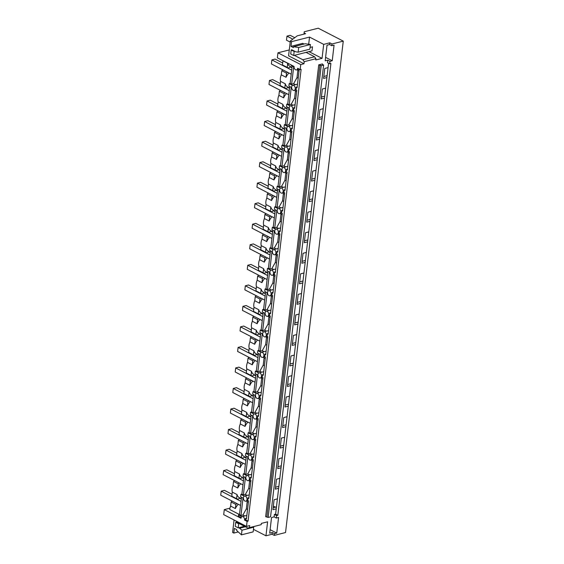 <?xml version="1.0" encoding="UTF-8"?>
<svg xmlns="http://www.w3.org/2000/svg" width="564" height="564" viewBox="0 0 564 564"><rect width="100%" height="100%" fill="white"/><g stroke="black" fill="none" stroke-linecap="round" stroke-linejoin="round"><path stroke-width="0.85" d="M244.564 520.086L247.088 521.39L248.054 521.143L245.53 519.846L244.564 520.086A2.637 1.734 -104.3 0 0 244.466 518.753A2.637 1.734 -104.3 0 0 242.132 516.61A2.637 1.734 -104.3 0 0 241.385 517.16A2.637 1.734 -104.3 0 0 241.004 518.253L224.289 509.623L229.95 508.185M224.289 509.623L223.696 514.636L246.496 526.402L249.711 525.585L249.471 527.65L261.195 524.668L261.343 523.406L267.604 521.813L265.961 535.8L272.067 534.249L272.271 532.522L269.698 533.177L271.538 517.54L274.104 516.885L274.393 514.438L276.621 515.588L277.841 515.277L330.913 63.471L329.693 63.781L329.982 61.335L327.754 60.186L327.465 62.639L329.693 63.781M274.393 514.438L275.613 514.128L277.841 515.277M241.159 517.59L238.361 516.145L238.501 514.932L241.914 516.687M239.481 514.544L229.71 509.504A8.798 5.725 -62.7 0 1 230.641 506.105L235.392 508.552A8.798 5.725 -62.7 0 1 238.332 504.286M327.754 60.186L325.188 60.841L327.021 45.205L329.595 44.549L329.792 42.829L323.694 44.38L322.051 58.367L315.784 59.96L315.932 58.705L304.207 61.688L303.961 63.76L300.753 64.578L277.953 52.812L277.361 57.824L294.077 66.446A2.637 1.734 -104.3 0 0 294.175 67.786A2.637 1.734 -104.3 0 0 296.509 69.929A2.637 1.734 -104.3 0 0 297.256 69.379A2.637 1.734 -104.3 0 0 297.637 68.286L300.161 69.591L301.127 69.344L248.054 521.143M277.953 52.812L289.283 49.928M272.067 534.249L274.294 535.398L285.539 532.529L343.264 41.116L318.237 28.2L304.25 31.76L303.975 34.129M246.496 526.402L247.088 521.39M275.613 514.128L276.233 508.834L272.927 509.68L274.097 499.725L277.403 498.879L278.644 488.297L275.338 489.143L276.508 479.189L279.814 478.342L281.062 467.76L277.749 468.606L278.919 458.652L282.233 457.806L283.473 447.224L280.167 448.07L281.33 438.115L284.644 437.269L285.885 426.687L282.578 427.533L283.748 417.579L287.055 416.733L288.296 406.15L284.989 406.996L286.159 397.042L289.466 396.196L290.707 385.614L287.4 386.46L288.571 376.505L291.877 375.659L293.125 365.077L289.811 365.923L290.982 355.969L294.295 355.123L295.536 344.548L292.23 345.387L293.393 335.432L296.706 334.586L297.947 324.011L294.641 324.85L295.811 314.895L299.117 314.056L300.358 303.474L297.052 304.313L298.222 294.359L301.528 293.52L302.769 282.938L299.463 283.777L300.633 273.822L303.94 272.983L305.187 262.401L301.874 263.24L303.044 253.285L306.351 252.446L307.599 241.864L304.285 242.703L305.455 232.749L308.769 231.91L310.01 221.328L306.703 222.167L307.873 212.212L311.18 211.373L312.421 200.791L309.114 201.63L310.285 191.675L313.591 190.836L314.832 180.254L311.525 181.093L312.696 171.139L316.002 170.3L317.25 159.718L313.936 160.557L315.107 150.602L318.413 149.763L319.661 139.181L316.348 140.02L317.518 130.065L320.831 129.226L322.072 118.644L318.766 119.483L319.936 109.529L323.243 108.69L324.483 98.108L321.177 98.947L322.347 88.992L325.654 88.153L326.894 77.571L323.588 78.41L324.758 68.455L328.065 67.617L328.586 63.21M300.753 64.578L300.161 69.591M268.14 517.449L265.658 516.659L318.731 64.86L322.425 63.922L322.368 64.388L323.623 65.036L270.551 516.836L268.14 517.449L321.212 65.65L323.623 65.036M234.06 519.987L232.601 532.444L233.813 533.072L234.363 528.383L236.739 529.61L236.64 530.449L241.434 534.855L241.984 530.195L253.708 527.206L253.166 526.713M238.854 527.7L241.984 530.195M239.326 523.66L238.685 523.822L235.717 522.285L236.358 522.123L247.85 528.052L249.471 527.65M273.35 506.091L275.436 507.17M265.961 535.8L253.455 529.349M238.262 531.944L233.813 533.072M241.434 534.855L253.158 531.873L253.708 527.206M274.294 535.398L274.492 533.671L272.271 532.522M274.492 533.671L276.741 533.1L270.107 529.674M276.741 533.1L278.581 517.463L276.332 518.034L274.104 516.885M276.332 518.034L276.621 515.588M239.806 528.193L245.368 526.776M343.264 41.116L332.02 43.978L331.815 45.698L334.064 45.127L332.231 60.764L329.982 61.335M276.459 506.909L273.152 507.748M276.233 508.834L277.403 498.879M326.894 77.571L328.065 67.617M324.483 98.108L325.654 88.153M322.072 118.644L323.243 108.69M319.661 139.181L320.831 129.226M317.25 159.718L318.413 149.763M314.832 180.254L316.002 170.3M312.421 200.791L313.591 190.836M310.01 221.328L311.18 211.373M307.599 241.864L308.769 231.91M305.187 262.401L306.351 252.446M302.769 282.938L303.94 272.983M300.358 303.474L301.528 293.52M297.947 324.011L299.117 314.056M295.536 344.548L296.706 334.586M293.125 365.077L294.295 355.123M290.707 385.614L291.877 375.659M288.296 406.15L289.466 396.196M285.885 426.687L287.055 416.733M283.473 447.224L284.644 437.269M281.062 467.76L282.233 457.806M278.644 488.297L279.814 478.342M278.877 486.372L275.563 487.211M247.533 509.489L246.348 508.855L242.943 514.988L240.976 515.461L239.467 514.685L238.501 514.932M239.467 514.685L241.512 497.272M243.394 498.245L240.631 496.821L240.913 494.395L241.878 494.149L243.923 476.735M245.805 477.708L243.042 476.284L243.324 473.859L244.29 473.612L246.334 456.198M248.216 457.171L245.453 455.747L245.742 453.322L246.701 453.075L248.745 435.662M250.635 436.635L247.864 435.211L248.153 432.785L249.112 432.539L251.163 415.132M253.046 416.098L250.282 414.674L250.564 412.249L251.53 412.002L253.574 394.596M255.457 395.561L252.693 394.137L252.975 391.712L253.941 391.465L255.986 374.059M257.868 375.032L255.104 373.601L255.386 371.175L256.352 370.929L258.397 353.522M260.279 354.495L257.515 353.064L257.804 350.639L258.763 350.392L260.808 332.986M262.697 333.958L259.926 332.527L260.216 330.102L261.174 329.855L263.226 312.449M265.108 313.422L262.338 311.991L262.627 309.565L263.592 309.319L265.637 291.912M267.519 292.885L264.756 291.454L265.038 289.029L266.004 288.782L268.048 271.376M269.93 272.349L267.167 270.917L267.449 268.492L268.415 268.245L270.459 250.839M272.341 251.812L269.578 250.381L269.86 247.956L270.826 247.709L272.87 230.302M274.76 231.275L271.989 229.844L272.278 227.419L273.237 227.172L275.281 209.766M277.171 210.739L274.4 209.307L274.689 206.882L275.655 206.636L277.699 189.229M279.582 190.202L276.818 188.771L277.1 186.346L278.066 186.106L280.111 168.692M281.993 169.665L279.229 168.234L279.511 165.809L280.477 165.569L282.522 148.156M284.404 149.129L281.64 147.697L281.922 145.272L282.888 145.033L284.933 127.619M286.822 128.592L284.052 127.161L284.341 124.736L285.299 124.496L287.344 107.082M289.233 108.055L286.463 106.624L286.752 104.199L287.718 103.959L289.762 86.546M291.644 87.519L288.881 86.095L289.163 83.662L290.129 83.423L292.173 66.009M294.055 66.982L291.292 65.558L291.348 65.043M232.121 501.086L231.127 501.988L230.641 506.105M240.349 498.16L237.648 499.218L231.804 496.2L232.283 492.09A8.798 5.725 -62.7 0 1 232.121 488.967A8.798 5.725 -62.7 0 1 233.052 485.569L233.538 481.452L234.532 480.549M242.76 477.623L240.06 478.681L234.215 475.663L234.702 471.553A8.798 5.725 -62.7 0 1 234.539 468.43A8.798 5.725 -62.7 0 1 235.463 465.032L235.949 460.915L236.951 460.012M245.178 457.087L242.478 458.144L236.626 455.134L237.113 451.017A8.798 5.725 -62.7 0 1 236.951 447.894A8.798 5.725 -62.7 0 1 237.881 444.495L238.361 440.378L239.362 439.476M247.589 436.55L244.889 437.608L239.044 434.597L239.524 430.48A8.798 5.725 -62.7 0 1 239.362 427.357A8.798 5.725 -62.7 0 1 240.292 423.959L240.772 419.842L241.773 418.939M250 416.013L247.3 417.071L241.455 414.061L241.935 409.943A8.798 5.725 -62.7 0 1 241.773 406.82A8.798 5.725 -62.7 0 1 242.703 403.422L243.19 399.305L244.184 398.403M252.411 395.484L249.711 396.541L243.867 393.524L244.346 389.407A8.798 5.725 -62.7 0 1 244.184 386.284A8.798 5.725 -62.7 0 1 245.114 382.885L245.601 378.768L246.595 377.866M254.822 374.947L252.122 376.005L246.278 372.987L246.764 368.87A8.798 5.725 -62.7 0 1 246.602 365.747A8.798 5.725 -62.7 0 1 247.525 362.349L248.012 358.232L249.013 357.329M257.24 354.411L254.54 355.468L248.689 352.451L249.175 348.333A8.798 5.725 -62.7 0 1 249.013 345.21A8.798 5.725 -62.7 0 1 249.944 341.812L250.423 337.695L251.424 336.793M259.651 333.874L256.951 334.931L251.1 331.914L251.586 327.797A8.798 5.725 -62.7 0 1 251.424 324.674A8.798 5.725 -62.7 0 1 252.355 321.276L252.834 317.158L253.835 316.256M262.063 313.337L259.362 314.395L253.518 311.377L253.997 307.26A8.798 5.725 -62.7 0 1 253.835 304.137A8.798 5.725 -62.7 0 1 254.766 300.739L255.245 296.622L256.246 295.719M264.474 292.801L261.774 293.858L255.929 290.841L256.409 286.724A8.798 5.725 -62.7 0 1 256.246 283.6A8.798 5.725 -62.7 0 1 257.177 280.202L257.663 276.085L258.657 275.183M266.885 272.264L264.185 273.321L258.34 270.304L258.827 266.187A8.798 5.725 -62.7 0 1 258.664 263.064A8.798 5.725 -62.7 0 1 259.588 259.666L260.074 255.548L261.076 254.646M269.303 251.727L266.603 252.785L260.751 249.767L261.238 245.65A8.798 5.725 -62.7 0 1 261.076 242.527A8.798 5.725 -62.7 0 1 262.006 239.129L262.486 235.012L263.487 234.109M271.714 231.191L269.014 232.248L263.162 229.231L263.649 225.114A8.798 5.725 -62.7 0 1 263.487 221.99A8.798 5.725 -62.7 0 1 264.417 218.592L264.897 214.475L265.898 213.573M274.125 210.654L271.425 211.712L265.581 208.694L266.06 204.577A8.798 5.725 -62.7 0 1 265.898 201.454A8.798 5.725 -62.7 0 1 266.828 198.056L267.308 193.946L268.309 193.036M276.536 190.117L273.836 191.175L267.992 188.157L268.471 184.04A8.798 5.725 -62.7 0 1 268.309 180.917A8.798 5.725 -62.7 0 1 269.239 177.519L269.726 173.409L270.72 172.499M278.947 169.581L276.247 170.638L270.403 167.621L270.889 163.504A8.798 5.725 -62.7 0 1 270.72 160.387A8.798 5.725 -62.7 0 1 271.651 156.982L272.137 152.872L273.138 151.963M281.365 149.044L278.665 150.102L272.814 147.084L273.3 142.974A8.798 5.725 -62.7 0 1 273.138 139.851A8.798 5.725 -62.7 0 1 274.062 136.446L274.548 132.336L275.549 131.426M283.777 128.507L281.076 129.565L275.225 126.547L275.711 122.437A8.798 5.725 -62.7 0 1 275.549 119.314A8.798 5.725 -62.7 0 1 276.48 115.909L276.959 111.799L277.96 110.889M286.188 107.971L283.488 109.028L277.643 106.011L278.123 101.901A8.798 5.725 -62.7 0 1 277.96 98.778A8.798 5.725 -62.7 0 1 278.891 95.372L279.37 91.262L280.371 90.36M288.599 87.434L285.899 88.492L280.054 85.474L280.534 81.364A8.798 5.725 -62.7 0 1 280.371 78.241A8.798 5.725 -62.7 0 1 281.302 74.836L281.788 70.726L282.783 69.823M291.01 66.897L288.31 67.955L282.465 64.938L282.952 60.827A8.798 5.725 -62.7 0 1 282.916 60.693M318.731 64.86L321.212 65.65M245.53 519.846A2.637 1.734 -104.3 0 0 245.432 518.506L246.412 519.014L248.541 500.902L247.561 500.395A2.637 1.734 -104.3 0 0 247.941 499.309A2.637 1.734 -104.3 0 0 247.843 497.97L248.823 498.477L250.952 480.366L249.972 479.858A2.637 1.734 -104.3 0 0 250.353 478.773A2.637 1.734 -104.3 0 0 250.254 477.433L251.241 477.941L253.363 459.829L252.383 459.322A2.637 1.734 -104.3 0 0 252.764 458.236A2.637 1.734 -104.3 0 0 252.672 456.896L253.652 457.404L255.781 439.293L254.794 438.785A2.637 1.734 -104.3 0 0 255.175 437.699A2.637 1.734 -104.3 0 0 255.083 436.36L256.063 436.867L258.192 418.756L257.212 418.248A2.637 1.734 -104.3 0 0 257.593 417.163A2.637 1.734 -104.3 0 0 257.494 415.823L258.474 416.331L260.603 398.219L259.623 397.712A2.637 1.734 -104.3 0 0 260.004 396.626A2.637 1.734 -104.3 0 0 259.905 395.286L260.885 395.794L263.014 377.683L262.034 377.175A2.637 1.734 -104.3 0 0 262.415 376.089A2.637 1.734 -104.3 0 0 262.316 374.75L263.303 375.257L265.425 357.146L264.445 356.638A2.637 1.734 -104.3 0 0 264.826 355.553A2.637 1.734 -104.3 0 0 264.735 354.213L265.714 354.721L267.844 336.609L266.857 336.102A2.637 1.734 -104.3 0 0 267.237 335.016A2.637 1.734 -104.3 0 0 267.146 333.676L268.126 334.184L270.255 316.073L269.275 315.565A2.637 1.734 -104.3 0 0 269.655 314.479A2.637 1.734 -104.3 0 0 269.557 313.14L270.537 313.647L272.666 295.536L271.686 295.028A2.637 1.734 -104.3 0 0 272.067 293.943A2.637 1.734 -104.3 0 0 271.968 292.603L272.948 293.111L275.077 274.999L274.097 274.492A2.637 1.734 -104.3 0 0 274.478 273.406A2.637 1.734 -104.3 0 0 274.379 272.067L275.366 272.574L277.488 254.463L276.508 253.962A2.637 1.734 -104.3 0 0 276.889 252.869A2.637 1.734 -104.3 0 0 276.797 251.53L277.777 252.037L279.899 233.926L278.919 233.425A2.637 1.734 -104.3 0 0 279.3 232.333A2.637 1.734 -104.3 0 0 279.208 231L280.188 231.501L282.317 213.389L281.337 212.889A2.637 1.734 -104.3 0 0 281.718 211.796A2.637 1.734 -104.3 0 0 281.619 210.464L282.599 210.964L284.728 192.853L283.748 192.352A2.637 1.734 -104.3 0 0 284.129 191.259A2.637 1.734 -104.3 0 0 284.03 189.927L285.01 190.428L287.139 172.316L286.159 171.816A2.637 1.734 -104.3 0 0 286.54 170.723A2.637 1.734 -104.3 0 0 286.442 169.39L287.421 169.891L289.551 151.779L288.571 151.279A2.637 1.734 -104.3 0 0 288.951 150.186A2.637 1.734 -104.3 0 0 288.86 148.854L289.84 149.354L291.962 131.25L290.982 130.742A2.637 1.734 -104.3 0 0 291.362 129.649A2.637 1.734 -104.3 0 0 291.271 128.317L292.251 128.818L294.38 110.713L293.4 110.206A2.637 1.734 -104.3 0 0 293.781 109.113A2.637 1.734 -104.3 0 0 293.682 107.78L294.662 108.281L296.791 90.177L295.811 89.669A2.637 1.734 -104.3 0 0 296.192 88.576A2.637 1.734 -104.3 0 0 296.093 87.244L297.073 87.751L299.202 69.64L298.222 69.132A2.637 1.734 -104.3 0 0 298.448 68.702M246.503 518.231L245.432 518.506M246.045 515.616L246.813 515.609M242.943 514.988L244.748 515.947M241.343 498.675L239.263 497.603A8.798 5.725 -62.7 0 1 237.035 494.543L232.283 492.09M233.538 481.452L238.283 483.905L237.804 488.015A8.798 5.725 -62.7 0 1 240.743 483.75M237.804 488.015L233.052 485.569M240.976 515.461L243.021 498.054M244.325 496.158L240.913 494.395M231.127 501.988L235.872 504.442L236.873 503.539M235.872 504.442L235.392 508.552M237.035 494.543L236.556 498.654M246.595 500.642A2.637 1.734 -104.3 0 0 246.976 499.549A2.637 1.734 -104.3 0 0 246.884 498.216A2.637 1.734 -104.3 0 0 244.543 496.073A2.637 1.734 -104.3 0 0 243.796 496.623A2.637 1.734 -104.3 0 0 243.415 497.716A2.637 1.734 -104.3 0 0 243.514 499.048A2.637 1.734 -104.3 0 0 245.848 501.192A2.637 1.734 -104.3 0 0 246.595 500.642M248.914 497.695L247.843 497.97M248.463 495.079L249.225 495.072M246.348 508.855L247.194 501.664L248.379 502.291M246.468 501.036L247.194 501.664M281.288 465.836L277.974 466.682M241.878 494.149L243.387 494.924L245.354 494.452L247.159 495.411M243.761 478.138L241.674 477.066A8.798 5.725 -62.7 0 1 239.446 474.007L234.702 471.553M235.949 460.915L240.701 463.368L240.215 467.478A8.798 5.725 -62.7 0 1 243.154 463.213M240.215 467.478L235.463 465.032M243.387 494.924L245.432 477.518M246.736 475.621L243.324 473.859M238.283 483.905L239.284 483.003M239.446 474.007L238.967 478.117M249.006 480.105A2.637 1.734 -104.3 0 0 249.387 479.012A2.637 1.734 -104.3 0 0 249.295 477.68A2.637 1.734 -104.3 0 0 246.954 475.537A2.637 1.734 -104.3 0 0 246.207 476.086A2.637 1.734 -104.3 0 0 245.826 477.179A2.637 1.734 -104.3 0 0 245.925 478.512A2.637 1.734 -104.3 0 0 248.259 480.655A2.637 1.734 -104.3 0 0 249.006 480.105M251.332 477.158L250.254 477.433M250.874 474.543L251.636 474.536M245.354 494.452L248.759 488.318L249.944 488.953M248.759 488.318L249.605 481.127L250.79 481.755M248.879 480.5L249.605 481.127M283.699 445.299L280.393 446.145M244.29 473.612L245.798 474.387L247.765 473.915L249.57 474.874M246.172 457.601L244.085 456.53A8.798 5.725 -62.7 0 1 241.864 453.47L237.113 451.017M238.361 440.378L243.112 442.832L242.626 446.942A8.798 5.725 -62.7 0 1 245.566 442.677M242.626 446.942L237.881 444.495M245.798 474.387L247.843 456.981M249.147 455.085L245.742 453.322M240.701 463.368L241.695 462.466M241.864 453.47L241.378 457.58M251.424 459.568A2.637 1.734 -104.3 0 0 251.805 458.476A2.637 1.734 -104.3 0 0 251.706 457.143A2.637 1.734 -104.3 0 0 249.373 455A2.637 1.734 -104.3 0 0 248.618 455.55A2.637 1.734 -104.3 0 0 248.238 456.643A2.637 1.734 -104.3 0 0 248.336 457.975A2.637 1.734 -104.3 0 0 250.67 460.118A2.637 1.734 -104.3 0 0 251.424 459.568M253.744 456.621L252.672 456.896M253.285 454.006L254.047 454.006M247.765 473.915L251.17 467.789L252.355 468.416M251.17 467.789L252.016 460.591L253.201 461.218M251.29 459.963L252.016 460.591M286.11 424.762L282.804 425.608M246.701 453.075L248.209 453.858L250.176 453.378L251.981 454.337M248.583 437.065L246.503 435.993A8.798 5.725 -62.7 0 1 244.275 432.933L239.524 430.48M240.772 419.842L245.523 422.295L245.044 426.405A8.798 5.725 -62.7 0 1 247.977 422.14M245.044 426.405L240.292 423.959M248.209 453.858L250.254 436.444M251.565 434.548L248.153 432.785M243.112 442.832L244.113 441.929M244.275 432.933L243.789 437.044M253.835 439.032A2.637 1.734 -104.3 0 0 254.216 437.939A2.637 1.734 -104.3 0 0 254.117 436.606A2.637 1.734 -104.3 0 0 251.784 434.463A2.637 1.734 -104.3 0 0 251.036 435.013A2.637 1.734 -104.3 0 0 250.649 436.106A2.637 1.734 -104.3 0 0 250.747 437.438A2.637 1.734 -104.3 0 0 253.088 439.582A2.637 1.734 -104.3 0 0 253.835 439.032M256.155 436.085L255.083 436.36M255.696 433.469L256.465 433.469M250.176 453.378L253.588 447.252L254.766 447.879M253.588 447.252L254.427 440.054L255.612 440.681M253.701 439.426L254.427 440.054M288.521 404.226L285.215 405.072M249.112 432.539L250.62 433.321L252.587 432.842L254.399 433.801M250.994 416.528L248.914 415.456A8.798 5.725 -62.7 0 1 246.687 412.397L241.935 409.943M243.19 399.305L247.934 401.758L247.455 405.868A8.798 5.725 -62.7 0 1 250.395 401.603M247.455 405.868L242.703 403.422M250.62 433.321L252.672 415.908M253.976 414.011L250.564 412.249M245.523 422.295L246.524 421.393M246.687 412.397L246.2 416.507M256.246 418.495A2.637 1.734 -104.3 0 0 256.627 417.409A2.637 1.734 -104.3 0 0 256.528 416.07A2.637 1.734 -104.3 0 0 254.195 413.927A2.637 1.734 -104.3 0 0 253.447 414.477A2.637 1.734 -104.3 0 0 253.067 415.569A2.637 1.734 -104.3 0 0 253.158 416.902A2.637 1.734 -104.3 0 0 255.499 419.045A2.637 1.734 -104.3 0 0 256.246 418.495M258.566 415.548L257.494 415.823M258.108 412.933L258.876 412.933M252.587 432.842L256 426.715L257.184 427.343M256 426.715L256.846 419.517L258.03 420.145M256.112 418.89L256.846 419.517M290.939 383.689L287.626 384.535M251.53 412.002L253.039 412.785L255.006 412.305L256.81 413.264M253.405 395.991L251.325 394.92A8.798 5.725 -62.7 0 1 249.098 391.86L244.346 389.407M245.601 378.768L250.346 381.222L249.866 385.332A8.798 5.725 -62.7 0 1 252.806 381.067M249.866 385.332L245.114 382.885M253.039 412.785L255.083 395.371M256.387 393.475L252.975 391.712M247.934 401.758L248.935 400.856M249.098 391.86L248.618 395.97M258.657 397.958A2.637 1.734 -104.3 0 0 259.038 396.873A2.637 1.734 -104.3 0 0 258.947 395.533A2.637 1.734 -104.3 0 0 256.606 393.39A2.637 1.734 -104.3 0 0 255.859 393.94A2.637 1.734 -104.3 0 0 255.478 395.033A2.637 1.734 -104.3 0 0 255.57 396.365A2.637 1.734 -104.3 0 0 257.91 398.508A2.637 1.734 -104.3 0 0 258.657 397.958M260.977 395.019L259.905 395.286M260.526 392.396L261.287 392.396M255.006 412.305L258.411 406.179L259.595 406.806M258.411 406.179L259.257 398.981L260.441 399.608M258.531 398.353L259.257 398.981M293.351 363.153L290.037 363.999M253.941 391.465L255.45 392.248L257.417 391.769L259.221 392.727M255.823 375.455L253.737 374.383A8.798 5.725 -62.7 0 1 251.509 371.324L246.764 368.87M248.012 358.232L252.764 360.685L252.277 364.795A8.798 5.725 -62.7 0 1 255.217 360.53M252.277 364.795L247.525 362.349M255.45 392.248L257.494 374.834M258.798 372.938L255.386 371.175M250.346 381.222L251.347 380.319M251.509 371.324L251.029 375.434M261.069 377.422A2.637 1.734 -104.3 0 0 261.449 376.336A2.637 1.734 -104.3 0 0 261.358 374.997A2.637 1.734 -104.3 0 0 259.017 372.853A2.637 1.734 -104.3 0 0 258.27 373.403A2.637 1.734 -104.3 0 0 257.889 374.496A2.637 1.734 -104.3 0 0 257.988 375.828A2.637 1.734 -104.3 0 0 260.321 377.972A2.637 1.734 -104.3 0 0 261.069 377.422M263.395 374.482L262.316 374.75M262.937 371.859L263.698 371.859M257.417 391.769L260.822 385.642L262.006 386.269M260.822 385.642L261.668 378.444L262.852 379.071M260.942 377.817L261.668 378.444M295.762 342.616L292.455 343.462M256.352 370.929L257.861 371.711L259.828 371.232L261.633 372.191M258.234 354.918L256.148 353.847A8.798 5.725 -62.7 0 1 253.927 350.787L249.175 348.333M250.423 337.695L255.175 340.148L254.688 344.259A8.798 5.725 -62.7 0 1 257.628 339.993M254.688 344.259L249.944 341.812M257.861 371.711L259.905 354.298M261.21 352.401L257.804 350.639M252.764 360.685L253.758 359.783M253.927 350.787L253.44 354.897M263.487 356.885A2.637 1.734 -104.3 0 0 263.867 355.799A2.637 1.734 -104.3 0 0 263.769 354.46A2.637 1.734 -104.3 0 0 261.435 352.317A2.637 1.734 -104.3 0 0 260.681 352.867A2.637 1.734 -104.3 0 0 260.3 353.959A2.637 1.734 -104.3 0 0 260.399 355.292A2.637 1.734 -104.3 0 0 262.732 357.435A2.637 1.734 -104.3 0 0 263.487 356.885M265.806 353.945L264.735 354.213M265.348 351.323L266.109 351.323M259.828 371.232L263.233 365.105L264.417 365.733M263.233 365.105L264.079 357.907L265.263 358.535M263.353 357.28L264.079 357.907M298.173 322.079L294.866 322.925M258.763 350.392L260.272 351.175L262.239 350.695L264.044 351.654M260.646 334.382L258.566 333.31A8.798 5.725 -62.7 0 1 256.338 330.25L251.586 327.797M252.834 317.158L257.586 319.612L257.106 323.722A8.798 5.725 -62.7 0 1 260.039 319.457M257.106 323.722L252.355 321.276M260.272 351.175L262.316 333.761M263.628 331.865L260.216 330.102M255.175 340.148L256.176 339.246M256.338 330.25L255.852 334.36M265.898 336.348A2.637 1.734 -104.3 0 0 266.278 335.263A2.637 1.734 -104.3 0 0 266.18 333.923A2.637 1.734 -104.3 0 0 263.846 331.78A2.637 1.734 -104.3 0 0 263.092 332.33A2.637 1.734 -104.3 0 0 262.711 333.423A2.637 1.734 -104.3 0 0 262.81 334.755A2.637 1.734 -104.3 0 0 265.151 336.898A2.637 1.734 -104.3 0 0 265.898 336.348M268.217 333.409L267.146 333.676M267.759 330.786L268.527 330.786M262.239 350.695L265.651 344.569L266.828 345.196M265.651 344.569L266.49 337.371L267.674 337.998M265.764 336.743L266.49 337.371M300.584 301.543L297.277 302.389M261.174 329.855L262.683 330.638L264.65 330.159L266.455 331.117M263.057 313.845L260.977 312.773A8.798 5.725 -62.7 0 1 258.749 309.714L253.997 307.26M255.245 296.622L259.997 299.075L259.518 303.185A8.798 5.725 -62.7 0 1 262.457 298.92M259.518 303.185L254.766 300.739M262.683 330.638L264.735 313.224M266.039 311.328L262.627 309.565M257.586 319.612L258.587 318.709M258.749 309.714L258.263 313.824M268.309 315.812A2.637 1.734 -104.3 0 0 268.69 314.726A2.637 1.734 -104.3 0 0 268.591 313.387A2.637 1.734 -104.3 0 0 266.257 311.243A2.637 1.734 -104.3 0 0 265.51 311.793A2.637 1.734 -104.3 0 0 265.129 312.886A2.637 1.734 -104.3 0 0 265.221 314.218A2.637 1.734 -104.3 0 0 267.562 316.362A2.637 1.734 -104.3 0 0 268.309 315.812M270.628 312.872L269.557 313.14M270.17 310.249L270.939 310.249M264.65 330.159L268.062 324.032L269.247 324.66M268.062 324.032L268.908 316.834L270.093 317.462M268.175 316.207L268.908 316.834M303.002 281.006L299.688 281.852M263.592 309.319L265.101 310.101L267.068 309.622L268.873 310.581M265.468 293.308L263.388 292.237A8.798 5.725 -62.7 0 1 261.16 289.177L256.409 286.724M257.663 276.085L262.408 278.538L261.929 282.656A8.798 5.725 -62.7 0 1 264.868 278.383M261.929 282.656L257.177 280.202M265.101 310.101L267.146 292.688M268.45 290.791L265.038 289.029M259.997 299.075L260.998 298.173M261.16 289.177L260.681 293.287M270.72 295.275A2.637 1.734 -104.3 0 0 271.101 294.189A2.637 1.734 -104.3 0 0 271.009 292.85A2.637 1.734 -104.3 0 0 268.668 290.707A2.637 1.734 -104.3 0 0 267.921 291.257A2.637 1.734 -104.3 0 0 267.54 292.349A2.637 1.734 -104.3 0 0 267.632 293.682A2.637 1.734 -104.3 0 0 269.973 295.825A2.637 1.734 -104.3 0 0 270.72 295.275M273.039 292.335L271.968 292.603M272.588 289.713L273.35 289.713M267.068 309.622L270.473 303.495L271.658 304.123M270.473 303.495L271.319 296.297L272.504 296.925M270.586 295.67L271.319 296.297M305.413 260.469L302.1 261.315M266.004 288.782L267.512 289.565L269.479 289.085L271.284 290.044M267.886 272.779L265.799 271.7A8.798 5.725 -62.7 0 1 263.571 268.64L258.827 266.187M260.074 255.548L264.826 258.002L264.34 262.119A8.798 5.725 -62.7 0 1 267.28 257.854M264.34 262.119L259.588 259.666M267.512 289.565L269.557 272.151M270.861 270.255L267.449 268.492M262.408 278.538L263.409 277.636M263.571 268.64L263.092 272.75M273.131 274.738A2.637 1.734 -104.3 0 0 273.512 273.653A2.637 1.734 -104.3 0 0 273.42 272.313A2.637 1.734 -104.3 0 0 271.08 270.177A2.637 1.734 -104.3 0 0 270.332 270.72A2.637 1.734 -104.3 0 0 269.952 271.813A2.637 1.734 -104.3 0 0 270.05 273.152A2.637 1.734 -104.3 0 0 272.384 275.288A2.637 1.734 -104.3 0 0 273.131 274.738M275.458 271.799L274.379 272.067M274.999 269.176L275.761 269.176M269.479 289.085L272.884 282.959L274.069 283.586M272.884 282.959L273.73 275.761L274.915 276.388M273.004 275.133L273.73 275.761M307.824 239.933L304.518 240.779M268.415 268.245L269.923 269.028L271.89 268.549L273.695 269.507M270.297 252.242L268.21 251.163A8.798 5.725 -62.7 0 1 265.989 248.104L261.238 245.65M262.486 235.012L267.237 237.465L266.751 241.582A8.798 5.725 -62.7 0 1 269.691 237.317M266.751 241.582L262.006 239.129M269.923 269.028L271.968 251.614M273.272 249.718L269.86 247.956M264.826 258.002L265.82 257.099M265.989 248.104L265.503 252.214M275.542 254.202A2.637 1.734 -104.3 0 0 275.93 253.116A2.637 1.734 -104.3 0 0 275.831 251.777A2.637 1.734 -104.3 0 0 273.491 249.641A2.637 1.734 -104.3 0 0 272.743 250.183A2.637 1.734 -104.3 0 0 272.363 251.276A2.637 1.734 -104.3 0 0 272.461 252.616A2.637 1.734 -104.3 0 0 274.795 254.752A2.637 1.734 -104.3 0 0 275.542 254.202M277.869 251.262L276.797 251.53M277.41 248.639L278.172 248.639M271.89 268.549L275.295 262.422L276.48 263.05M275.295 262.422L276.141 255.224L277.326 255.859M275.415 254.597L276.141 255.224M310.235 219.396L306.929 220.242M270.826 247.709L272.334 248.491L274.301 248.012L276.106 248.971M272.708 231.705L270.628 230.627A8.798 5.725 -62.7 0 1 268.401 227.567L263.649 225.114M264.897 214.475L269.648 216.928L269.162 221.046A8.798 5.725 -62.7 0 1 272.102 216.78M269.162 221.046L264.417 218.592M272.334 248.491L274.379 231.078M275.69 229.181L272.278 227.419M267.237 237.465L268.238 236.563M268.401 227.567L267.914 231.684M277.96 233.665A2.637 1.734 -104.3 0 0 278.341 232.579A2.637 1.734 -104.3 0 0 278.242 231.24A2.637 1.734 -104.3 0 0 275.909 229.104A2.637 1.734 -104.3 0 0 275.154 229.654A2.637 1.734 -104.3 0 0 274.774 230.739A2.637 1.734 -104.3 0 0 274.872 232.079A2.637 1.734 -104.3 0 0 277.206 234.215A2.637 1.734 -104.3 0 0 277.96 233.665M280.28 230.725L279.208 231M279.822 228.103L280.59 228.103M274.301 248.012L277.714 241.886L278.891 242.513M277.714 241.886L278.553 234.687L279.737 235.322M277.826 234.06L278.553 234.687M312.646 198.859L309.34 199.705M273.237 227.172L274.746 227.955L276.712 227.475L278.517 228.434M275.119 211.169L273.039 210.09A8.798 5.725 -62.7 0 1 270.812 207.03L266.06 204.577M267.308 193.946L272.059 196.392L271.58 200.509A8.798 5.725 -62.7 0 1 274.52 196.244M271.58 200.509L266.828 198.056M274.746 227.955L276.797 210.541M278.101 208.645L274.689 206.882M269.648 216.928L270.649 216.026M270.812 207.03L270.325 211.147M280.371 213.129A2.637 1.734 -104.3 0 0 280.752 212.043A2.637 1.734 -104.3 0 0 280.653 210.703A2.637 1.734 -104.3 0 0 278.32 208.567A2.637 1.734 -104.3 0 0 277.573 209.117A2.637 1.734 -104.3 0 0 277.192 210.203A2.637 1.734 -104.3 0 0 277.284 211.542A2.637 1.734 -104.3 0 0 279.624 213.678A2.637 1.734 -104.3 0 0 280.371 213.129M282.691 210.189L281.619 210.464M282.233 207.566L283.001 207.566M276.712 227.475L280.125 221.349L281.309 221.976M280.125 221.349L280.971 214.151L282.155 214.785M280.238 213.523L280.971 214.151M315.064 178.323L311.751 179.169M275.655 206.636L277.164 207.418L279.131 206.939L280.935 207.897M277.53 190.632L275.451 189.553A8.798 5.725 -62.7 0 1 273.223 186.494L268.471 184.04M269.726 173.409L274.471 175.855L273.991 179.972A8.798 5.725 -62.7 0 1 276.931 175.707M273.991 179.972L269.239 177.519M277.164 207.418L279.208 190.005M280.512 188.108L277.1 186.346M272.059 196.392L273.061 195.489M273.223 186.494L272.743 190.611M282.783 192.592A2.637 1.734 -104.3 0 0 283.163 191.506A2.637 1.734 -104.3 0 0 283.065 190.167A2.637 1.734 -104.3 0 0 280.731 188.031A2.637 1.734 -104.3 0 0 279.984 188.58A2.637 1.734 -104.3 0 0 279.603 189.666A2.637 1.734 -104.3 0 0 279.695 191.006A2.637 1.734 -104.3 0 0 282.035 193.142A2.637 1.734 -104.3 0 0 282.783 192.592M285.102 189.652L284.03 189.927M284.651 187.029L285.412 187.029M279.131 206.939L282.536 200.812L283.72 201.44M282.536 200.812L283.382 193.614L284.566 194.249M282.649 192.987L283.382 193.614M317.476 157.793L314.162 158.632M278.066 186.106L279.575 186.881L281.542 186.402L283.347 187.361M279.948 170.095L277.862 169.017A8.798 5.725 -62.7 0 1 275.634 165.957L270.889 163.504M272.137 152.872L276.889 155.319L276.402 159.436A8.798 5.725 -62.7 0 1 279.342 155.17M276.402 159.436L271.651 156.982M279.575 186.881L281.619 169.468M282.924 167.571L279.511 165.809M274.471 175.855L275.472 174.953M275.634 165.957L275.154 170.074M285.194 172.055A2.637 1.734 -104.3 0 0 285.574 170.97A2.637 1.734 -104.3 0 0 285.483 169.63A2.637 1.734 -104.3 0 0 283.142 167.494A2.637 1.734 -104.3 0 0 282.395 168.044A2.637 1.734 -104.3 0 0 282.014 169.13A2.637 1.734 -104.3 0 0 282.113 170.469A2.637 1.734 -104.3 0 0 284.446 172.605A2.637 1.734 -104.3 0 0 285.194 172.055M287.513 169.115L286.442 169.39M287.062 166.493L287.823 166.493M281.542 186.402L284.947 180.276L286.131 180.903M284.947 180.276L285.793 173.085L286.977 173.712M285.067 172.45L285.793 173.085M319.887 137.256L316.58 138.095M280.477 165.569L281.986 166.345L283.953 165.865L285.758 166.824M282.36 149.559L280.273 148.48A8.798 5.725 -62.7 0 1 278.052 145.42L273.3 142.974M274.548 132.336L279.3 134.782L278.813 138.899A8.798 5.725 -62.7 0 1 281.753 134.634M278.813 138.899L274.062 136.446M281.986 166.345L284.03 148.931M285.335 147.035L281.922 145.272M276.889 155.319L277.883 154.416M278.052 145.42L277.566 149.538M287.605 151.519A2.637 1.734 -104.3 0 0 287.993 150.433A2.637 1.734 -104.3 0 0 287.894 149.093A2.637 1.734 -104.3 0 0 285.553 146.957A2.637 1.734 -104.3 0 0 284.806 147.507A2.637 1.734 -104.3 0 0 284.425 148.593A2.637 1.734 -104.3 0 0 284.524 149.932A2.637 1.734 -104.3 0 0 286.857 152.068A2.637 1.734 -104.3 0 0 287.605 151.519M289.931 148.579L288.86 148.854M289.473 145.956L290.234 145.956M283.953 165.865L287.358 159.739L288.542 160.366M287.358 159.739L288.204 152.548L289.388 153.175M287.478 151.913L288.204 152.548M322.298 116.72L318.991 117.559M282.888 145.033L284.397 145.808L286.364 145.329L288.169 146.287M284.771 129.022L282.691 127.943A8.798 5.725 -62.7 0 1 280.463 124.884L275.711 122.437M276.959 111.799L281.711 114.245L281.224 118.362A8.798 5.725 -62.7 0 1 284.164 114.097M281.224 118.362L276.48 115.909M284.397 145.808L286.442 128.395M287.753 126.498L284.341 124.736M279.3 134.782L280.301 133.88M280.463 124.884L279.977 129.001M290.023 130.989A2.637 1.734 -104.3 0 0 290.404 129.896A2.637 1.734 -104.3 0 0 290.305 128.557A2.637 1.734 -104.3 0 0 287.971 126.421A2.637 1.734 -104.3 0 0 287.217 126.97A2.637 1.734 -104.3 0 0 286.836 128.056A2.637 1.734 -104.3 0 0 286.935 129.396A2.637 1.734 -104.3 0 0 289.269 131.532A2.637 1.734 -104.3 0 0 290.023 130.989M292.342 128.042L291.271 128.317M291.884 125.419L292.653 125.419M286.364 145.329L289.769 139.202L290.953 139.83M289.769 139.202L290.615 132.011L291.799 132.639M289.889 131.377L290.615 132.011M324.709 96.183L321.402 97.022M285.299 124.496L286.808 125.271L288.775 124.792L290.58 125.751M287.182 108.485L285.102 107.407A8.798 5.725 -62.7 0 1 282.874 104.347L278.123 101.901M279.37 91.262L284.122 93.709L283.643 97.826A8.798 5.725 -62.7 0 1 286.582 93.561M283.643 97.826L278.891 95.372M286.808 125.271L288.853 107.858M290.164 105.962L286.752 104.199M281.711 114.245L282.712 113.343M282.874 104.347L282.388 108.464M292.434 110.452A2.637 1.734 -104.3 0 0 292.815 109.36A2.637 1.734 -104.3 0 0 292.716 108.027A2.637 1.734 -104.3 0 0 290.382 105.884A2.637 1.734 -104.3 0 0 289.635 106.434A2.637 1.734 -104.3 0 0 289.254 107.52A2.637 1.734 -104.3 0 0 289.346 108.859A2.637 1.734 -104.3 0 0 291.687 111.002A2.637 1.734 -104.3 0 0 292.434 110.452M294.753 107.505L293.682 107.78M294.295 104.883L295.064 104.883M288.775 124.792L292.187 118.666L293.372 119.293M292.187 118.666L293.033 111.475L294.211 112.102M292.3 110.84L293.033 111.475M327.12 75.646L323.814 76.485M287.718 103.959L289.226 104.735L291.193 104.255L292.998 105.214M289.593 87.949L287.513 86.87A8.798 5.725 -62.7 0 1 285.285 83.81L280.534 81.364M281.788 70.726L286.533 73.172L286.054 77.289A8.798 5.725 -62.7 0 1 288.994 73.024M286.054 77.289L281.302 74.836M289.226 104.735L291.271 87.321M292.575 85.425L289.163 83.662M284.122 93.709L285.123 92.806M285.285 83.81L284.806 87.928M294.845 89.916A2.637 1.734 -104.3 0 0 295.226 88.823A2.637 1.734 -104.3 0 0 295.127 87.49A2.637 1.734 -104.3 0 0 292.794 85.347A2.637 1.734 -104.3 0 0 292.046 85.897A2.637 1.734 -104.3 0 0 291.666 86.983A2.637 1.734 -104.3 0 0 291.757 88.322A2.637 1.734 -104.3 0 0 294.098 90.466A2.637 1.734 -104.3 0 0 294.845 89.916M297.165 86.969L296.093 87.244M296.713 84.346L297.475 84.346M291.193 104.255L294.598 98.129L295.783 98.756M294.598 98.129L295.444 90.938L296.629 91.565M294.711 90.303L295.444 90.938M290.129 83.423L291.637 84.198L293.604 83.719L295.409 84.678M292.011 67.412L289.924 66.333A8.798 5.725 -62.7 0 1 287.696 63.274L282.952 60.827M291.637 84.198L293.682 66.792M286.533 73.172L287.534 72.27M287.696 63.274L287.217 67.391M293.604 83.719L297.009 77.592L298.194 78.22M297.009 77.592L297.855 70.401L299.04 71.029M297.129 69.767L297.855 70.401M303.961 63.76L288.585 55.822L290.326 41.031L291.539 41.658L290.989 46.347L302.713 43.357L304.038 44.041M304.207 61.688L302.861 59.756L314.585 56.774L315.932 58.705M294.337 55.364L302.861 59.756M294.817 51.317L294.168 51.486L291.2 49.949L291.849 49.787L295.769 51.81L298.137 52.156L309.862 49.167L310.411 44.507L305.187 43.745L293.463 46.734L298.687 47.489L298.137 52.156M293.463 46.734L293.365 47.573L290.989 46.347M304.25 31.76L304.13 32.938L305.625 33.706L297.235 35.842L290.326 41.031M304.13 32.938L303.989 34.122M323.694 44.38L309.53 37.076L291.539 41.658M329.792 42.829L332.02 43.978M306.062 52.374L314.585 56.774M322.051 58.367L308.987 51.634M309.53 37.076L308.684 44.253M331.815 45.698L329.595 44.549M332.231 60.764L325.597 57.338M298.687 47.489L310.411 44.507M240.553 505.436L220.736 495.206L221.208 491.166L224.423 490.349L232.03 494.275M241.3 499.055L240.306 498.541M241.025 501.389L221.208 491.166M242.964 484.899L223.147 474.676L223.626 470.63L226.834 469.812L234.441 473.739M243.711 478.519L242.717 478.004M243.436 480.852L223.626 470.63M245.375 464.362L225.558 454.14L226.037 450.093L229.245 449.275L236.852 453.202M246.123 457.982L245.128 457.474M245.855 460.316L226.037 450.093M247.786 443.826L227.976 433.603L228.448 429.556L231.663 428.739L239.27 432.666M248.541 437.445L247.547 436.938M248.266 439.779L228.448 429.556M250.204 423.289L230.387 413.067L230.859 409.02L234.074 408.202L241.681 412.129M250.952 416.909L249.958 416.401M250.677 419.242L230.859 409.02M252.616 402.752L232.798 392.53L233.27 388.483L236.485 387.665L244.092 391.592M253.363 396.372L252.369 395.865M253.088 398.706L233.27 388.483M255.027 382.216L235.209 371.993L235.689 367.947L238.896 367.129L246.503 371.056M255.774 375.835L254.78 375.328M255.499 378.176L235.689 367.947M257.438 361.679L237.62 351.457L238.1 347.41L241.307 346.592L248.914 350.519M258.185 355.299L257.191 354.791M257.917 357.639L238.1 347.41M259.849 341.142L240.038 330.92L240.511 326.873L243.726 326.055L251.332 329.982M260.603 334.769L259.609 334.255M260.328 337.103L240.511 326.873M262.267 320.606L242.449 310.383L242.922 306.337L246.137 305.519L253.744 309.446M263.014 314.233L262.02 313.718M262.739 316.566L242.922 306.337M264.678 300.069L244.861 289.847L245.333 285.8L248.548 284.982L256.155 288.909M265.425 293.696L264.431 293.181M265.151 296.029L245.333 285.8M267.089 279.532L247.272 269.31L247.751 265.263L250.959 264.445L258.566 268.372M267.837 273.159L266.842 272.645M267.562 275.493L247.751 265.263M269.5 258.996L249.683 248.773L250.162 244.727L253.37 243.909L260.977 247.836M270.248 252.623L269.254 252.108M269.98 254.956L250.162 244.727M271.911 238.459L252.101 228.237L252.573 224.19L255.788 223.372L263.395 227.299M272.666 232.086L271.665 231.571M272.391 234.42L252.573 224.19M274.33 217.923L254.512 207.7L254.984 203.66L258.199 202.836L265.806 206.762M275.077 211.549L274.083 211.035M274.802 213.883L254.984 203.66M276.741 197.386L256.923 187.163L257.396 183.124L260.61 182.306L268.217 186.226M277.488 191.013L276.494 190.498M277.213 193.346L257.396 183.124M279.152 176.849L259.334 166.627L259.814 162.587L263.021 161.769L270.628 165.689M279.899 170.476L278.905 169.961M279.624 172.81L259.814 162.587M281.563 156.313L261.745 146.09L262.225 142.05L265.433 141.233L273.039 145.152M282.31 149.939L281.316 149.425M282.035 152.273L262.225 142.05M283.974 135.776L264.163 125.553L264.636 121.514L267.851 120.696L275.458 124.616M284.728 129.403L283.727 128.888M284.453 131.736L264.636 121.514M286.392 115.239L266.575 105.017L267.047 100.977L270.262 100.159L277.869 104.079M287.139 108.866L286.145 108.351M286.864 111.2L267.047 100.977M288.803 94.703L268.986 84.48L269.458 80.44L272.673 79.623L280.28 83.542M289.551 88.329L288.556 87.815M289.276 90.663L269.458 80.44M291.214 74.166L271.397 63.944L271.876 59.904L275.084 59.086L282.691 63.006M291.962 67.793L290.968 67.278M291.687 70.126L271.876 59.904M244.416 526.282L238.212 527.862L238.685 523.822M235.717 522.285L235.244 526.332L238.212 527.862M292.822 39.156L286.977 36.131L286.498 40.178L290.199 42.088M286.977 36.131L290.185 35.313L294.782 37.689M291.2 49.949L290.728 53.996L293.696 55.526L312.005 50.866L312.484 46.819L310.066 47.432M293.696 55.526L294.168 51.486M271.545 517.54L270.283 528.228A1.1 0.726 -104.3 0 1 270.262 528.362M327.028 45.205L325.766 55.892A1.1 0.726 -104.3 0 1 325.752 56.019M266.892 516.807L319.964 65.001M246.087 515.602L242.132 516.61M248.498 495.065L244.543 496.073M248.026 500.635L245.848 501.192M250.909 474.528L246.954 475.537M250.437 480.098L248.259 480.655M253.321 453.992L249.373 455M252.848 459.561L250.67 460.118M255.739 433.455L251.784 434.463M255.259 439.025L253.088 439.582M258.15 412.918L254.195 413.927M257.678 418.488L255.499 419.045M260.561 392.382L256.606 393.39M260.089 397.951L257.91 398.508M262.972 371.852L259.017 372.853M262.5 377.415L260.321 377.972M265.383 351.316L261.435 352.317M264.911 356.878L262.732 357.435M267.801 330.779L263.846 331.78M267.322 336.341L265.151 336.898M270.212 310.242L266.257 311.243M269.74 315.812L267.562 316.362M272.623 289.706L268.668 290.707M272.151 295.275L269.973 295.825M275.035 269.169L271.08 270.177M274.562 274.738L272.384 275.288M277.446 248.632L273.491 249.641M276.973 254.202L274.795 254.752M279.864 228.096L275.909 229.104M279.384 233.665L277.206 234.215M282.275 207.559L278.32 208.567M281.803 213.129L279.624 213.678M284.686 187.022L280.731 188.031M284.214 192.592L282.035 193.142M287.097 166.486L283.142 167.494M286.625 172.055L284.446 172.605M289.508 145.949L285.553 146.957M289.036 151.519L286.857 152.068M291.926 125.412L287.971 126.421M291.447 130.982L289.269 131.532M294.337 104.876L290.382 105.884M293.865 110.445L291.687 111.002M296.749 84.339L292.794 85.347M296.276 89.909L294.098 90.466M298.687 69.372L296.509 69.929"/></g></svg>
